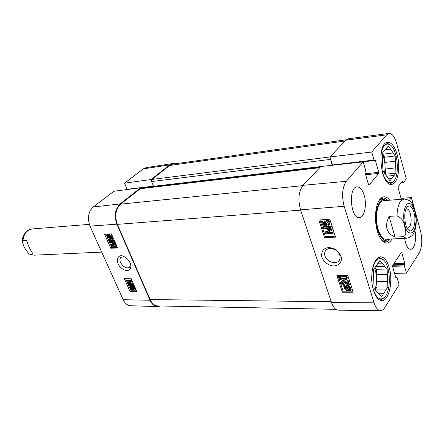 <?xml version="1.0" encoding="UTF-8"?>
<svg xmlns="http://www.w3.org/2000/svg" width="444" height="444" viewBox="0 0 444 444"><rect width="100%" height="100%" fill="white"/><g stroke="black" fill="none" stroke-linecap="round" stroke-linejoin="round"><path stroke-width="0.67" d="M130.431 263.653L129.654 267.138C128.144 268.326 126.174 268.071 123.732 266.383C120.013 263.003 119.031 259.956 120.774 257.254L124.42 256.821M131.135 287.201L130.764 287.373L130.73 288.217L132.345 289.355L132.861 289.188L132.873 288.223L131.796 286.635L134.377 287.163L135.548 289.815L135.009 289.815L134.071 287.684L132.717 287.39L133.444 288.4L133.389 289.815L132.701 290.049L131.446 289.616L130.275 288.223L130.281 286.73L130.786 286.513L131.135 287.201L131.696 286.685L131.346 285.997L130.786 286.513M131.18 287.157L131.291 287.706L133.011 288.833M134.665 286.591L132.356 286.119L131.796 286.635M134.76 286.802L134.377 287.163M135.931 289.455L135.548 289.815M133.888 287.645L133.949 289.299L133.389 289.815M130.281 286.73L131.346 285.997M131.502 280.519L131.973 281.59L128.749 283.128L133.35 284.698L133.766 285.653L129.21 285.642L128.91 284.965L132.717 284.97L128.216 283.405L127.933 282.767L131.124 281.207L127.245 281.219L126.945 280.536L131.502 280.519L131.851 280.203M132.323 281.274L131.973 281.59M129.626 282.717L133.555 284.06M133.694 284.382L133.35 284.698M134.116 285.331L133.766 285.653M131.23 284.449L129.47 284.449L128.91 284.965M130.636 281.207L127.933 282.767M131.763 280.003L127.506 280.025L126.945 280.536M110.778 237.773L110.029 238.067L108.025 236.702L107.892 235.747L110.778 237.773M108.652 236.28L110.506 237.584M108.158 235.931L107.87 236.164M110.917 237.523L108.014 235.487L108.763 235.176L110.789 236.552L110.917 237.523M108.858 235.17L110.778 236.519M112.038 238.311L111.966 238.611L111.283 238.128L110.295 238.644L107.648 236.741L106.843 234.665L107.526 235.142L108.503 234.599L111.178 236.53L111.383 237.856L112.038 238.311L112.632 237.823L111.966 238.611M108.07 234.621L107.442 234.177L106.843 234.665M107.848 234.798L109.096 234.116L111.777 236.042L111.977 237.368L111.383 237.856M111.977 237.368L112.632 237.823M110.489 243.012L108.824 239.255L113.536 242.113L113.869 240.998L112.443 239.932L112.188 239.205L114.347 240.992L114.336 242.657L113.842 242.835C113.459 242.996 112.571 242.468 111.172 241.253L109.796 240.198L111.033 242.985L110.489 243.012M109.252 239.316L109.846 238.828L108.824 239.255M109.846 238.828L114.008 241.619M113.675 238.977L112.776 238.717L112.188 239.205M115.029 242.047L114.336 242.657M111.017 241.12L111.622 242.496L111.033 242.985M113.414 244.367L115.14 244.65L115.812 245.399L115.718 246.309L114.413 246.625L112.027 245.588L112.116 244.677L113.414 244.367M112.537 244.483L112.615 245.094L115.002 246.131L115.89 246.015M116.289 245.388L116.178 246.919L114.73 247.341C113.165 247.408 112.11 246.831 111.561 245.61L111.466 244.3L113.098 243.645C114.674 243.573 115.74 244.156 116.289 245.388L116.445 245.255M111.699 244.034L113.686 243.157L115.69 243.551M105.9 234.199L111.777 247.447L114.163 247.341M115.301 247.286L117.299 247.197M124.154 278.294L130.991 278.249L136.913 291.686L130.081 291.625L124.154 278.294M125.474 278.288L131.008 290.759L136.53 290.809M130.081 291.625L131.008 290.759M104.579 234.277L111.422 233.86L117.638 247.968L110.8 248.263L104.579 234.277M110.8 248.263L111.777 247.447M130.203 263.092C128.66 259.968 126.573 257.803 123.937 256.588C117.904 252.814 114.141 261.893 121.206 267.865C125.719 272.022 132.406 271.695 130.514 263.891L130.203 263.092M90.01 226.129L123.171 299.711C125.003 303.518 127.511 305.528 130.703 305.75L157.664 306.599C154.429 306.371 151.876 304.251 150.005 300.233L116.877 224.176C113.969 215.756 115.052 209.007 120.119 203.94L140.609 187.806L113.908 191.259L93.24 206.982C88.256 211.794 87.179 218.176 90.01 226.129L116.877 224.176M127.311 189.527L124.548 183.167L151.138 179.515L169.758 164.852L172.633 163.57L175.297 163.792M151.138 179.515L151.476 180.336M140.909 188.528L140.609 187.806M160.595 305.994L157.664 306.599M172.633 163.57L146.22 167.604L143.379 168.842L124.548 183.167M378.776 257.237L382.828 259.168L383.533 259.962M384.532 297.319L383.866 298.124L379.903 300.15M385.98 142.918L389.577 144.25L390.248 144.866M393.739 181.235L393.206 181.984L389.949 184.082M324.93 255.861C324.331 253.885 324.525 252.153 325.519 250.671C328.066 247.907 331.502 247.752 335.831 250.211C339.915 253.419 341.07 256.793 339.299 260.323C336.458 265.04 326.651 261.927 324.93 255.861M384.099 241.686L385.819 240.47M383.244 199.478L381.385 198.49M386.302 200.477L384.365 199.678C379.387 198.729 375.241 208.774 376.024 220.507C376.717 232.251 382.09 241.697 386.907 240.132L388.728 239.1M384.46 200.732C379.742 199.822 375.807 209.357 376.551 220.474C377.206 231.602 382.301 240.57 386.868 239.077M378.449 293.767L383.45 293.789L381.479 296.842L374.103 288.545L373.326 270.063L379.931 260.473L382.14 263.12L378.038 263.22M375.557 266.661L384.926 266.467L387.085 269.058L376.262 269.258L374.941 267.71M387.856 286.957L377.012 286.979L376.784 281.568L387.623 281.49L387.856 286.957L385.93 289.938L375.335 289.932M375.174 289.749L377.012 286.979M387.085 269.058L387.323 274.514L376.49 274.658L376.262 269.258M371.844 273.082C373.97 260.306 377.938 256.01 383.749 260.206C390.659 266.505 391.325 290.565 384.732 297.069C380.347 300.976 376.545 298.523 373.332 289.704L372.133 284.376M382.14 263.12L384.926 266.467M387.323 274.514L387.623 281.49M385.93 289.938L383.45 293.789M376.49 274.658L376.784 281.568M374.575 268.243C377.195 275.385 377.328 282.484 374.98 289.532M388.478 178.788L391.791 178.455L389.937 180.836L382.967 171.068L382.206 153.369L388.428 145.987L390.515 149.067L384.881 149.778M382.611 154.251L393.156 152.952L395.199 155.966L384.687 157.226L382.212 153.446M395.948 173.127L385.414 174.226L385.192 169.036L395.721 167.888L395.948 173.127L394.133 175.452L386.369 176.246M395.199 155.966L395.432 161.2L384.909 162.41L384.687 157.226M380.797 156.027C382.351 145.665 385.608 142.041 390.565 145.166C397.591 150.394 399.855 174.242 393.995 180.875C389.754 185.026 385.886 182.229 382.389 172.477M390.515 149.067L393.156 152.952M395.432 161.2L395.721 167.888M394.133 175.452L391.791 178.455M384.909 162.41L385.192 169.036M382.229 153.924C384.965 159.918 385.708 166.334 384.465 173.166M327.866 224.647L328.71 224.181L328.815 223.177L326.523 221.778L325.463 222.255L325.352 223.426L326.49 224.681L326.64 225.508L322.666 225.069L321.512 221.517L322.366 221.462L323.293 224.309L325.38 224.564L324.481 223.243L324.692 221.539L326.14 220.851L328.061 221.301L329.559 223.121L329.404 224.925L328.244 225.569L327.866 224.647L328.854 223.87M325.796 221.967L325.846 222.827L326.978 224.081L326.49 224.681M326.978 224.081L327.134 224.914L326.64 225.508M322.366 221.462L322.86 220.862L322.005 220.923L321.512 221.517M322.86 220.862L323.787 223.715L323.293 224.309M323.787 223.715L324.758 223.832M324.792 221.417L326.634 220.252L328.549 220.701L330.047 222.522L329.803 224.436M325.419 233.844L324.964 232.44L330.569 230.042L323.632 228.344L323.221 227.078L330.547 226.612L330.841 227.522L324.703 227.911L331.507 229.609L331.779 230.453L326.207 232.884L332.445 232.517L332.734 233.422L325.419 233.844M329.953 229.898L325.452 231.84L324.964 232.44M330.547 226.612L331.035 226.007L323.715 226.484L323.221 227.078M331.035 226.007L331.329 226.917L330.841 227.522M327.012 227.761L331.995 229.004L331.507 229.609M331.995 229.004L332.267 229.848L331.779 230.453M327.733 232.218L332.928 231.912L332.445 232.517M332.928 231.912L333.216 232.817L332.734 233.422M345.549 287.035L346.814 286.73L349.533 288.434L349.445 289.549L345.549 287.035M346.553 286.741L349.6 288.711M345.26 287.318L349.162 289.843L347.891 290.154L345.155 288.445L345.26 287.318M348.906 289.677L348.629 290.076M345.532 287.496L348.623 289.494M343.75 286.341L343.956 286.003L344.877 286.596L346.57 286.047C348.412 286.169 349.6 286.957 350.144 288.411L350.066 289.954L350.954 290.526L350.749 290.864L349.822 290.265L348.124 290.837C346.292 290.731 345.105 289.938 344.544 288.45L344.627 286.907L343.75 286.341M344.877 286.596L345.327 285.953L344.411 285.359L343.956 286.003M345.327 285.953L347.025 285.403C348.862 285.52 350.055 286.308 350.594 287.762L350.721 288.617L350.066 289.954M350.516 289.305L351.398 289.877L350.954 290.526M351.398 289.877L350.749 290.864M347.641 280.897L349.089 285.409L345.809 283.688C344.183 282.34 343.101 281.724 342.568 281.84L341.769 282.229L341.719 283.133L343.612 284.438L343.795 285.298L342.013 284.654L340.975 283.117L341.031 281.596L342.313 280.974C342.957 280.797 344.189 281.457 346.009 282.95L347.846 284.254L346.77 280.908L347.641 280.897L348.096 280.253L349.539 284.759L349.089 285.409M342.108 281.934L342.18 282.489L344.067 283.794L343.612 284.438M344.067 283.794L344.25 284.654L343.795 285.298M341.031 281.596L342.768 280.336C343.412 280.158 344.644 280.813 346.464 282.306L347.48 283.106M348.096 280.253L347.225 280.264L346.77 280.908M340.431 276.79L341.297 278.144L343.906 278.538L346.065 278.199M343.445 279.182L340.837 278.782L340.015 277.872L340.087 277.117L342.568 276.451C344.794 276.49 345.943 276.923 346.015 277.766L345.943 278.51L343.445 279.182L343.906 278.538M339.272 277.872L339.355 276.534L342.285 275.585C344.777 275.541 346.27 276.268 346.758 277.755L346.503 279.326L343.728 280.042C341.236 280.075 339.749 279.354 339.272 277.872M339.355 276.534L340.198 275.519M345.643 275.419L347.214 277.112L347.064 278.56M338.028 275.558L343.112 291.186L352.83 291.153M324.592 237.734L318.814 220.002L329.837 219.214L335.564 237.14L324.592 237.734L325.402 236.724L335.259 236.18M319.941 219.924L325.402 236.724M342.357 292.263L336.918 275.574L347.791 275.38L353.18 292.241L342.357 292.263L343.112 291.186M321.817 257.17C323.565 261.139 326.457 263.88 330.503 265.401C335.903 267.488 343.195 263.392 341.053 256.355C335.897 244.5 319.669 244.794 321.817 257.17M374.064 302.825L344.15 206.26C341.519 195.704 342.241 187.385 346.326 181.307L363.186 161.888L320.89 166.5L303.047 185.315C298.618 191.325 297.791 199.5 300.56 209.851L331.49 302.519C333.239 307.437 335.553 309.984 338.417 310.173L380.525 310.595C377.866 310.406 375.713 307.82 374.064 302.825L331.49 302.519M332.573 165.224L329.97 156.926L371.739 152.037L386.68 134.821L389.016 133.422C392.124 133.411 394.638 136.652 396.564 143.14L406.293 178.854L403.418 182.612L402.453 181.058L398.174 186.73L398.107 187.729L401.315 199.267M389.016 133.422L348.401 138.761L345.865 140.171L329.97 156.926M389.077 267.149C393.412 280.68 389.088 301.171 381.723 300.566C376.706 300.638 371.928 290.498 371.661 278.727C371.961 265.54 374.93 258.23 380.564 256.787C384.138 256.987 386.974 260.439 389.077 267.149M397.097 154.412C400.821 167.177 397.852 184.138 391.652 184.304C380.564 186.624 376.273 142.618 387.612 142.319C391.536 142.296 394.699 146.331 397.097 154.412M414.885 230.386C416.822 238.783 414.507 249.423 410.678 249.273C407.775 248.89 405.766 245.26 404.651 238.378M364.136 195.155C367.138 204.562 364.469 217.604 359.412 217.593C350.538 219.053 348.096 186.896 357.087 186.896C360.023 186.913 362.376 189.666 364.136 195.155M379.148 200.383L382.983 198.03C384.609 197.919 386.186 198.696 387.717 200.361M390.148 239.033C388.839 240.876 387.368 241.847 385.742 241.941L381.646 240.087M389.738 200.2C386.358 195.971 383.072 195.682 379.886 199.334C375.263 204.806 374.009 220.374 377.4 231.324C378.726 235.709 380.425 238.944 382.506 241.037C386.125 244.261 389.349 243.562 392.174 238.944M401.065 198.374L411.394 197.574L409.235 200.61M371.739 152.037L374.031 160.045L374.397 160.495L375.002 159.923L375.363 160.373L378.788 172.328L378.704 173.371L369.097 185.154L368.592 184.804L365.018 172.616L365.567 170.03L363.186 161.888M395.704 277.228L397.036 277.567L399.139 284.754L384.787 307.598C383.522 309.579 382.101 310.578 380.525 310.595M396.753 277.217L396.092 277.961L395.815 277.605L392.579 266.589L392.657 265.534L401.326 252.403L401.764 252.664L404.861 263.497L404.417 266.028L406.449 273.121L394.572 273.382M411.394 197.574L420.59 231.318C422.533 239.938 422.089 247.069 419.269 252.714L406.449 273.121M332.245 165.262L330.281 157.936M319.913 167.532L140.537 188.572L120.602 204.146C115.54 209.213 114.463 215.956 117.366 224.37L150.105 299.561C151.992 303.624 154.573 305.75 157.836 305.938L335.892 309.324M346.281 139.771L172.611 164.169L169.669 165.468L151.937 179.443L151.615 181.552L153.557 186.319L154.14 186.597M155.167 186.524L155.295 186.841M405.983 209.046L406.571 208.891C408.164 208.935 409.451 210.617 410.428 213.93C411.866 221.711 410.989 226.473 407.786 228.21L407.181 228.133M413.958 212.448C412.054 206.488 409.773 204.69 407.126 207.054C403.346 210.944 404.329 226.579 408.569 229.964C413.02 234.532 416.794 221.906 413.958 212.448M402.941 236.708L395.038 237.079C386.313 233.094 384.332 226.201 389.094 216.394L397.041 215.867C401.548 217.821 404.04 221.229 404.523 226.096C405.394 229.731 407.531 235.503 402.941 236.708L406.36 238.3C410.7 237.274 413.342 235.159 414.285 231.951C416.084 227.772 416.661 222.305 416 215.562L414.968 210.894L412.06 203.596M395.038 237.079L389.094 216.394M26.49 240.265C28.61 246.564 30.858 251.16 33.228 254.051L28.866 253.985L24.326 247.497L22.2 241.664L22.938 240.498L26.49 240.265M131.291 287.706L130.73 288.217M132.9 288.839L132.345 289.355M134.005 287.884L133.444 288.4M130.164 282.9L129.598 283.411M110.567 237.629L110.029 238.067M108.591 236.241L108.025 236.702M109.096 234.116L108.503 234.599M111.777 236.042L111.178 236.53M111.766 240.132L111.172 240.626M113.991 241.736L113.536 242.113M115.002 246.131L114.413 246.625M112.615 245.094L112.027 245.588M113.686 243.157L113.098 243.645M150.005 300.233L123.171 299.711M153.491 186.147L127.123 189.266M169.758 164.852L143.379 168.842M120.119 203.94L93.24 206.982M382.967 199.428L381.202 198.585M383.905 241.614L385.553 240.559M384.365 199.678L380.464 199.067M383.117 241.225L386.907 240.132M325.846 222.827L325.352 223.426M326.634 220.252L326.14 220.851M328.549 220.701L328.061 221.301M330.047 222.522L329.559 223.121M330.02 229.914L329.592 230.447M348.34 289.505L347.891 290.154M345.604 287.801L345.155 288.445M346.026 285.548L345.576 286.197M347.025 285.403L346.57 286.047M350.594 287.762L350.144 288.411M350.721 288.617L350.272 289.266M342.18 282.489L341.719 283.133M342.768 280.336L342.313 280.974M346.464 282.306L346.009 282.95M341.297 278.144L340.837 278.782M340.476 277.234L340.015 277.872M347.214 277.112L346.758 277.755M300.56 209.851L344.15 206.26M402.153 181.457L402.88 181.385M401.47 182.362L403.108 182.207M365.645 174.753L378.704 173.371M365.351 173.759L378.788 172.328M368.803 185.181L369.097 185.154M332.456 164.968L374.031 160.045M374.447 160.478L375.363 160.373M401.143 252.68L401.764 252.664M393.834 263.753L404.861 263.497M393.156 264.774L404.795 264.519M392.835 265.257L404.484 265.007M392.524 266.272L404.417 266.028M395.737 277.339L396.586 277.334M395.92 277.844L396.264 277.839M303.047 185.315L346.326 181.307M345.865 140.171L386.68 134.821M150.105 299.561L331.218 301.709M117.366 224.37L300.655 210.129M169.669 165.468L345.077 140.998M151.937 179.443L329.981 156.965M151.615 181.552L330.43 159.402M153.557 186.319L320.834 166.561M326.773 165.856L332.229 165.212M140.138 188.744L319.752 167.699M302.741 185.653L120.602 204.146M406.232 205.167C410.484 198.962 416.755 210.567 415.867 222.494C415.245 234.637 407.969 237.135 404.856 225.702C402.919 217.16 403.374 210.317 406.232 205.167M397.041 215.867C397.169 209.363 398.324 204.512 400.51 201.315L403.896 199.062L383.583 200.694M22.2 241.664C22.1 234.349 27.95 228.793 32.357 228.938C26.984 229.848 23.843 233.705 22.938 240.498M29.67 254.218L34.01 255.183L28.866 253.985M111.044 238.395L111.327 238.162M116.178 246.919L116.766 246.426M153.679 186.519L140.709 188.045M325.519 250.671L325.813 250.299M383.749 260.206L382.828 259.168M384.732 297.069L383.866 298.124M390.565 145.166L389.577 144.25M393.995 180.875L393.206 181.984M329.404 224.925L329.892 224.325M346.686 279.098L347.141 278.455M381.712 240.171L382.506 241.037M379.209 200.288L379.886 199.334M401.115 182.828L403.418 182.612M355.133 162.765L374.397 160.495M320.335 167.083L153.99 186.663M408.169 229.554L408.569 229.964M406.787 207.509L407.126 207.054M412.598 204.445C411.244 201.299 408.341 199.5 403.896 199.062M406.36 238.3L386.008 239.222M34.01 255.183L101.72 252.114M32.357 228.938L89.327 224.359"/></g></svg>
